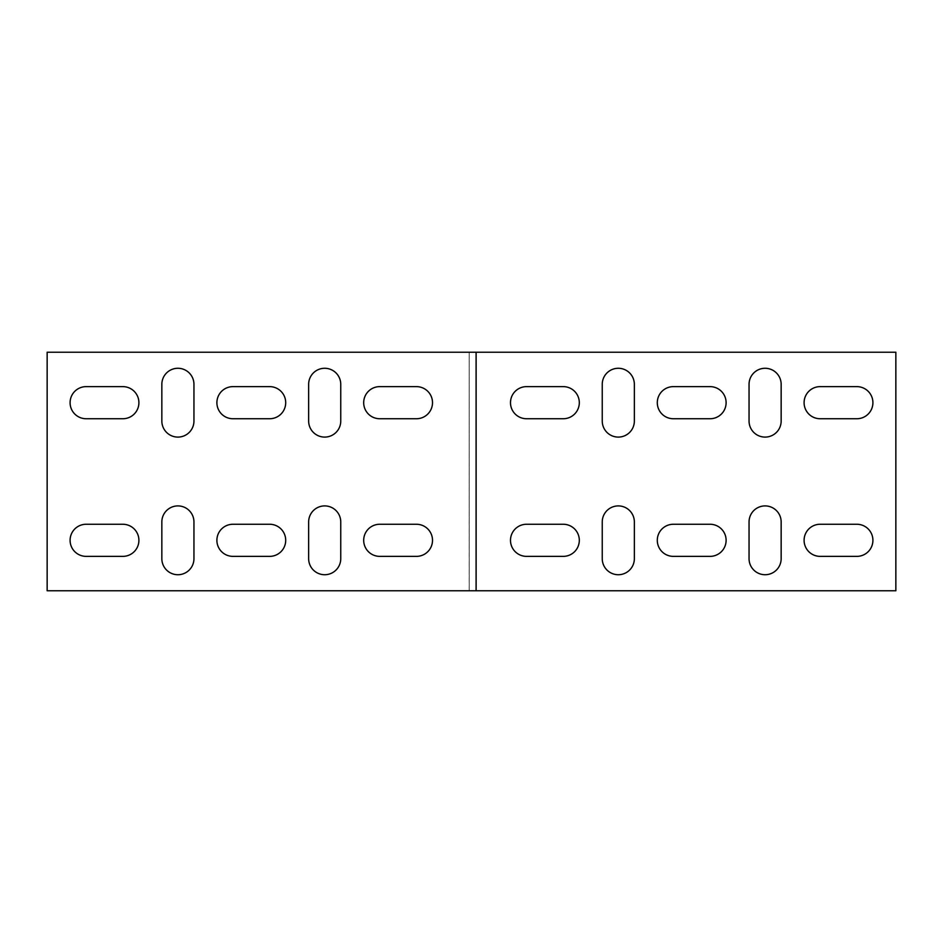 <?xml version="1.0" encoding="UTF-8"?>
<svg xmlns="http://www.w3.org/2000/svg" width="943" height="943" viewBox="0 0 943 943"><rect width="100%" height="100%" fill="white"/><g stroke="black" fill="none" stroke-linecap="round" stroke-linejoin="round"><path stroke-width="0.71" stroke-dasharray="4.71 3.54" d="M476.132 352.222L476.132 590.778M634.356 521.962L634.356 558.669A16.055 16.055 0 0 1 618.302 574.723A16.055 16.055 0 0 1 602.247 558.669L602.247 521.962A16.055 16.055 0 0 1 618.302 505.908A16.055 16.055 0 0 1 634.356 521.962M749.048 421.038A16.055 16.055 0 0 0 765.103 437.092A16.055 16.055 0 0 0 781.158 421.038L781.158 384.331A16.055 16.055 0 0 0 765.103 368.277A16.055 16.055 0 0 0 749.048 384.331L749.048 421.038M602.247 421.038A16.055 16.055 0 0 0 618.302 437.092A16.055 16.055 0 0 0 634.356 421.038L634.356 384.331A16.055 16.055 0 0 0 618.302 368.277A16.055 16.055 0 0 0 602.247 384.331L602.247 421.038M820.151 524.261A16.055 16.055 0 0 0 804.096 540.315A16.055 16.055 0 0 0 820.151 556.37L856.857 556.37A16.055 16.055 0 0 0 872.912 540.315A16.055 16.055 0 0 0 856.857 524.261L820.151 524.261M710.055 418.739A16.055 16.055 0 0 0 726.11 402.685A16.055 16.055 0 0 0 710.055 386.63L673.349 386.63A16.055 16.055 0 0 0 657.295 402.685A16.055 16.055 0 0 0 673.349 418.739L710.055 418.739M673.349 524.261A16.055 16.055 0 0 0 657.295 540.315A16.055 16.055 0 0 0 673.349 556.37L710.055 556.37A16.055 16.055 0 0 0 726.11 540.315A16.055 16.055 0 0 0 710.055 524.261L673.349 524.261M563.254 418.739A16.055 16.055 0 0 0 579.308 402.685A16.055 16.055 0 0 0 563.254 386.63L526.548 386.63A16.055 16.055 0 0 0 510.493 402.685A16.055 16.055 0 0 0 526.548 418.739L563.254 418.739M526.548 524.261A16.055 16.055 0 0 0 510.493 540.315A16.055 16.055 0 0 0 526.548 556.37L563.254 556.37A16.055 16.055 0 0 0 579.308 540.315A16.055 16.055 0 0 0 563.254 524.261L526.548 524.261M856.857 418.739A16.055 16.055 0 0 0 872.912 402.685A16.055 16.055 0 0 0 856.857 386.63L820.151 386.63A16.055 16.055 0 0 0 804.096 402.685A16.055 16.055 0 0 0 820.151 418.739L856.857 418.739M895.85 352.222L895.85 590.778L469.201 590.778L469.201 352.222L895.85 352.222M781.158 521.962L781.158 558.669A16.055 16.055 0 0 1 765.103 574.723A16.055 16.055 0 0 1 749.048 558.669L749.048 521.962A16.055 16.055 0 0 1 765.103 505.908A16.055 16.055 0 0 1 781.158 521.962M161.842 521.962L161.842 558.669A16.055 16.055 0 0 0 177.897 574.723A16.055 16.055 0 0 0 193.952 558.669L193.952 521.962A16.055 16.055 0 0 0 177.897 505.908A16.055 16.055 0 0 0 161.842 521.962M308.644 384.331A16.055 16.055 0 0 1 324.698 368.277A16.055 16.055 0 0 1 340.753 384.331L340.753 421.038A16.055 16.055 0 0 1 324.698 437.092A16.055 16.055 0 0 1 308.644 421.038L308.644 384.331M161.842 384.331A16.055 16.055 0 0 1 177.897 368.277A16.055 16.055 0 0 1 193.952 384.331L193.952 421.038A16.055 16.055 0 0 1 177.897 437.092A16.055 16.055 0 0 1 161.842 421.038L161.842 384.331M122.849 418.739A16.055 16.055 0 0 0 138.904 402.685A16.055 16.055 0 0 0 122.849 386.63L86.143 386.63A16.055 16.055 0 0 0 70.088 402.685A16.055 16.055 0 0 0 86.143 418.739L122.849 418.739M416.452 418.739A16.055 16.055 0 0 0 432.507 402.685A16.055 16.055 0 0 0 416.452 386.63L379.746 386.63A16.055 16.055 0 0 0 363.692 402.685A16.055 16.055 0 0 0 379.746 418.739L416.452 418.739M379.746 524.261A16.055 16.055 0 0 0 363.692 540.315A16.055 16.055 0 0 0 379.746 556.37L416.452 556.37A16.055 16.055 0 0 0 432.507 540.315A16.055 16.055 0 0 0 416.452 524.261L379.746 524.261M269.651 418.739A16.055 16.055 0 0 0 285.705 402.685A16.055 16.055 0 0 0 269.651 386.63L232.945 386.63A16.055 16.055 0 0 0 216.89 402.685A16.055 16.055 0 0 0 232.945 418.739L269.651 418.739M232.945 524.261A16.055 16.055 0 0 0 216.89 540.315A16.055 16.055 0 0 0 232.945 556.37L269.651 556.37A16.055 16.055 0 0 0 285.705 540.315A16.055 16.055 0 0 0 269.651 524.261L232.945 524.261M86.143 524.261A16.055 16.055 0 0 0 70.088 540.315A16.055 16.055 0 0 0 86.143 556.37L122.849 556.37A16.055 16.055 0 0 0 138.904 540.315A16.055 16.055 0 0 0 122.849 524.261L86.143 524.261M469.166 352.222L469.201 590.778L469.201 352.222L47.15 352.222L47.15 590.778L469.166 590.778L469.166 352.222M308.644 521.962L308.644 558.669A16.055 16.055 0 0 0 324.698 574.723A16.055 16.055 0 0 0 340.753 558.669L340.753 521.962A16.055 16.055 0 0 0 324.698 505.908A16.055 16.055 0 0 0 308.644 521.962M476.085 352.222L476.085 590.778"/><path stroke-width="1.41" d="M634.356 521.962A16.055 16.055 0 0 0 618.302 505.908A16.055 16.055 0 0 0 602.247 521.962L602.247 558.669A16.055 16.055 0 0 0 618.302 574.723A16.055 16.055 0 0 0 634.356 558.669L634.356 521.962M781.158 384.331L781.158 421.038A16.055 16.055 0 0 1 765.103 437.092A16.055 16.055 0 0 1 749.048 421.038L749.048 384.331A16.055 16.055 0 0 1 765.103 368.277A16.055 16.055 0 0 1 781.158 384.331M634.356 384.331L634.356 421.038A16.055 16.055 0 0 1 618.302 437.092A16.055 16.055 0 0 1 602.247 421.038L602.247 384.331A16.055 16.055 0 0 1 618.302 368.277A16.055 16.055 0 0 1 634.356 384.331M820.151 556.37L856.857 556.37A16.055 16.055 0 0 0 872.912 540.315A16.055 16.055 0 0 0 856.857 524.261L820.151 524.261A16.055 16.055 0 0 0 804.096 540.315A16.055 16.055 0 0 0 820.151 556.37M710.055 386.63L673.349 386.63A16.055 16.055 0 0 0 657.295 402.685A16.055 16.055 0 0 0 673.349 418.739L710.055 418.739A16.055 16.055 0 0 0 726.11 402.685A16.055 16.055 0 0 0 710.055 386.63M673.349 556.37L710.055 556.37A16.055 16.055 0 0 0 726.11 540.315A16.055 16.055 0 0 0 710.055 524.261L673.349 524.261A16.055 16.055 0 0 0 657.295 540.315A16.055 16.055 0 0 0 673.349 556.37M563.254 386.63L526.548 386.63A16.055 16.055 0 0 0 510.493 402.685A16.055 16.055 0 0 0 526.548 418.739L563.254 418.739A16.055 16.055 0 0 0 579.308 402.685A16.055 16.055 0 0 0 563.254 386.63M526.548 556.37L563.254 556.37A16.055 16.055 0 0 0 579.308 540.315A16.055 16.055 0 0 0 563.254 524.261L526.548 524.261A16.055 16.055 0 0 0 510.493 540.315A16.055 16.055 0 0 0 526.548 556.37M856.857 386.63L820.151 386.63A16.055 16.055 0 0 0 804.096 402.685A16.055 16.055 0 0 0 820.151 418.739L856.857 418.739A16.055 16.055 0 0 0 872.912 402.685A16.055 16.055 0 0 0 856.857 386.63M476.085 352.222L895.85 352.222L895.85 590.778L476.085 590.778L476.085 352.222L47.15 352.222L47.15 590.778L476.085 590.778M781.158 521.962A16.055 16.055 0 0 0 765.103 505.908A16.055 16.055 0 0 0 749.048 521.962L749.048 558.669A16.055 16.055 0 0 0 765.103 574.723A16.055 16.055 0 0 0 781.158 558.669L781.158 521.962M193.952 558.669A16.055 16.055 0 0 1 177.897 574.723A16.055 16.055 0 0 1 161.842 558.669L161.842 521.962A16.055 16.055 0 0 1 177.897 505.908A16.055 16.055 0 0 1 193.952 521.962L193.952 558.669M308.644 384.331L308.644 421.038A16.055 16.055 0 0 0 324.698 437.092A16.055 16.055 0 0 0 340.753 421.038L340.753 384.331A16.055 16.055 0 0 0 324.698 368.277A16.055 16.055 0 0 0 308.644 384.331M161.842 384.331L161.842 421.038A16.055 16.055 0 0 0 177.897 437.092A16.055 16.055 0 0 0 193.952 421.038L193.952 384.331A16.055 16.055 0 0 0 177.897 368.277A16.055 16.055 0 0 0 161.842 384.331M122.849 386.63L86.143 386.63A16.055 16.055 0 0 0 70.088 402.685A16.055 16.055 0 0 0 86.143 418.739L122.849 418.739A16.055 16.055 0 0 0 138.904 402.685A16.055 16.055 0 0 0 122.849 386.63M416.452 386.63L379.746 386.63A16.055 16.055 0 0 0 363.692 402.685A16.055 16.055 0 0 0 379.746 418.739L416.452 418.739A16.055 16.055 0 0 0 432.507 402.685A16.055 16.055 0 0 0 416.452 386.63M379.746 556.37L416.452 556.37A16.055 16.055 0 0 0 432.507 540.315A16.055 16.055 0 0 0 416.452 524.261L379.746 524.261A16.055 16.055 0 0 0 363.692 540.315A16.055 16.055 0 0 0 379.746 556.37M269.651 386.63L232.945 386.63A16.055 16.055 0 0 0 216.89 402.685A16.055 16.055 0 0 0 232.945 418.739L269.651 418.739A16.055 16.055 0 0 0 285.705 402.685A16.055 16.055 0 0 0 269.651 386.63M232.945 556.37L269.651 556.37A16.055 16.055 0 0 0 285.705 540.315A16.055 16.055 0 0 0 269.651 524.261L232.945 524.261A16.055 16.055 0 0 0 216.89 540.315A16.055 16.055 0 0 0 232.945 556.37M86.143 556.37L122.849 556.37A16.055 16.055 0 0 0 138.904 540.315A16.055 16.055 0 0 0 122.849 524.261L86.143 524.261A16.055 16.055 0 0 0 70.088 540.315A16.055 16.055 0 0 0 86.143 556.37M340.753 558.669A16.055 16.055 0 0 1 324.698 574.723A16.055 16.055 0 0 1 308.644 558.669L308.644 521.962A16.055 16.055 0 0 1 324.698 505.908A16.055 16.055 0 0 1 340.753 521.962L340.753 558.669M476.132 590.778L476.132 352.222"/></g></svg>
